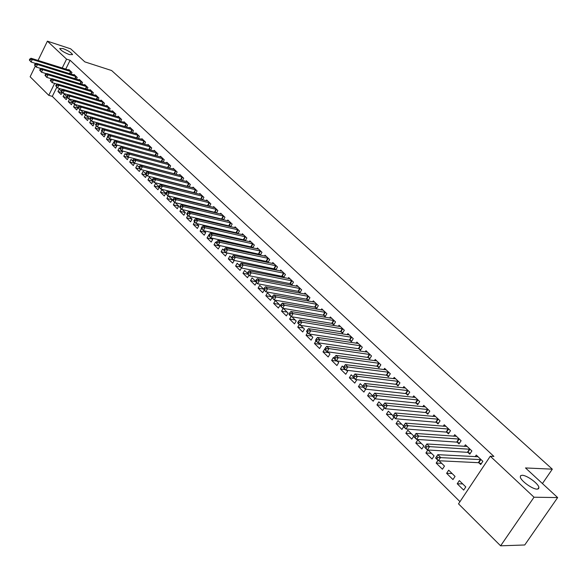 <?xml version="1.0" encoding="UTF-8"?>
<svg xmlns="http://www.w3.org/2000/svg" width="587" height="587" viewBox="0 0 587 587"><rect width="100%" height="100%" fill="white"/><g stroke="black" fill="none" stroke-linecap="round" stroke-linejoin="round"><path stroke-width="0.88" d="M69.413 54.591C64.159 52.544 60.923 50.519 59.72 48.508L62.912 48.545C68.143 50.585 71.365 52.603 72.561 54.606L69.413 54.591M537.09 489.132C532.482 489.301 520.676 480.738 520.295 476.982L520.61 475.675L522.173 475.272C526.81 475.184 538.44 483.6 538.895 487.408L538.602 488.714L537.09 489.132M56.822 87.214L52.302 96.371L459.973 501.665M52.302 96.371L48.765 95.336L30.135 76.765L35.286 66.14M38.052 60.446L47.4 41.178L70.697 48.846L84.836 61.877L111.625 70.535L552.316 469.174L525.49 467.942L557.65 497.578L524.741 544.978L500.608 545.822L458.513 503.851L490.277 456.224L534.016 497.211L500.608 545.822M542.439 483.556L552.316 469.174M67.138 97.735L63.095 96.554L66.206 99.607L67.278 97.449M63.095 96.554L64.306 94.111L66.771 96.525M76.376 79.15L77.22 77.462L74.05 74.468L73.801 74.975M77.704 108.023L73.551 106.827L76.736 109.952L77.976 107.487L74.806 104.383M73.551 106.827L74.776 104.376M87.059 89.349L87.94 87.61L84.697 84.535L84.433 85.064M88.52 118.552L84.257 117.341L87.514 120.54L88.776 118.053L86.252 115.588M84.257 117.341L85.357 115.147M98 99.797L98.91 97.992L95.593 94.852L95.321 95.395M99.599 129.323L95.211 128.105L98.55 131.385L99.834 128.869L98 127.078M95.211 128.105L96.334 125.897M109.204 110.488L110.151 108.624L106.753 105.411L106.467 105.968M110.95 140.359L106.438 139.134L109.857 142.494L111.163 139.955L110.048 138.862M106.438 139.134L107.648 136.764M120.673 121.45L121.663 119.521L118.178 116.226L117.884 116.806M122.58 151.666L117.936 150.426L121.436 153.867L122.764 151.307L122.404 150.954M117.936 150.426L119.256 147.873L119.88 148.482M132.427 132.684L133.462 130.688L129.888 127.306L129.58 127.907M134.504 163.245L129.712 162.005L133.308 165.527L134.511 163.223M129.712 162.005L131.062 159.422L132.537 160.867M144.468 144.197L145.554 142.127L141.893 138.664L141.57 139.288M146.581 175.08L141.79 173.869L145.473 177.487L146.684 175.183M141.79 173.869L143.162 171.265L145.539 173.591M156.817 156.003L157.947 153.86L154.198 150.309L153.86 150.947M159.092 187.246L154.176 186.028L157.947 189.74L159.187 187.414M154.176 186.028L155.57 183.401L158.901 186.659M169.474 168.117L170.663 165.894L166.818 162.247L166.459 162.915M172.123 199.763L166.869 198.509L170.744 202.317L172.182 199.653L168.337 195.897M166.869 198.509L168.278 195.882M182.462 180.547L183.709 178.235L179.761 174.5L179.387 175.19M181.64 180.341L181.192 179.908M185.323 212.567L179.901 211.313L183.878 215.216L185.338 212.531L182.286 209.544M179.901 211.313L181.185 208.95M195.787 193.306L197.093 190.9L193.042 187.07L192.653 187.789M195.119 193.138L194.524 192.58M198.78 225.679L193.277 224.447L197.357 228.46L198.846 225.746L196.623 223.566M193.277 224.447L194.583 222.069M209.464 206.411L210.836 203.909L206.675 199.969L206.264 200.717M208.95 206.286L208.209 205.582M212.523 239.129L207.013 237.94L211.203 242.057L212.721 239.32L211.371 237.999M207.013 237.94L208.656 235.343M223.508 219.876L224.953 217.263L220.683 213.22L220.25 213.998M223.163 219.795L222.26 218.936M226.641 252.938L221.116 251.794L225.415 256.027L226.971 253.261L226.545 252.85M221.116 251.794L222.656 249.035L223.801 250.157M237.926 233.707L239.452 230.985L235.064 226.831L234.609 227.646M237.764 233.67L236.7 232.657M240.487 266.997L235.6 266.028L240.032 270.38L241.426 267.914M235.6 266.028L237.177 263.247L239.393 265.412M251.537 246.76L252.755 247.919L254.354 245.087L249.842 240.817L249.365 241.668M255.521 281.606L250.495 280.659L255.044 285.135L256.468 282.648M250.495 280.659L252.102 277.849L255.448 281.122M266.792 261.252L268.046 262.448L269.682 259.586L265.038 255.198L264.532 256.086M271.37 296.699L265.808 295.709L270.49 300.302L272.016 297.675M265.808 295.709L267.452 292.869L271.994 297.308M282.479 276.161L283.77 277.387L285.443 274.503L280.667 269.983L280.131 270.908M287.124 312.115L281.562 311.183L286.375 315.909L288.063 313.032L283.316 308.388M281.562 311.183L283.205 308.366M298.622 291.504L299.95 292.759L301.659 289.846L296.743 285.201L296.178 286.17M303.34 327.979L297.77 327.106L302.723 331.978L304.455 329.065L300.669 325.367M297.77 327.106L299.282 324.552M315.234 307.287L316.598 308.586L318.352 305.644L313.289 300.86L312.688 301.872M320.025 344.305L314.456 343.505L319.563 348.517L321.324 345.574L318.565 342.874M314.456 343.505L316.004 340.922M332.345 323.547L333.754 324.882L335.537 321.911L330.327 316.98L329.689 318.051M337.209 361.122L331.648 360.389L336.901 365.547L338.706 362.583L337.033 360.946M331.648 360.389L333.438 357.424L334.069 358.048M349.969 340.299L351.422 341.678L353.249 338.67L347.878 333.592L347.196 334.715M354.255 378.366L349.353 377.786L354.768 383.106L356.617 380.105L356.111 379.613M349.353 377.786L351.187 374.792L353.11 376.671M368.137 357.564L369.634 358.98L371.505 355.942L365.965 350.703L365.239 351.892M372.679 396.247L367.609 395.719L373.193 401.2L374.858 398.536M367.609 395.719L369.487 392.696L372.774 395.917M386.87 375.364L388.411 376.825L390.326 373.758L384.617 368.357L383.839 369.605M391.977 414.708L386.429 414.209L392.197 419.874L393.899 417.174M386.429 414.209L388.352 411.157L393.099 415.801M406.197 393.723L407.782 395.234L409.748 392.131L403.856 386.562L403.02 387.89M411.803 439.135L413.791 436.046L407.826 430.212L405.852 433.294L411.803 439.135M426.14 412.683L427.784 414.239L429.794 411.105L423.711 405.346L422.816 406.754M431.423 453.303L425.905 452.995L432.047 459.027L434.087 455.901L428.048 449.994M425.905 452.995L427.857 449.987M446.736 432.252L448.431 433.866L450.493 430.697L444.212 424.753L443.244 426.25M452.966 479.572L455.05 476.417L448.688 470.187L446.619 473.335L452.966 479.572M468.015 452.474L469.769 454.14L471.889 450.941L465.396 444.792L464.346 446.391M490.277 456.224L493.902 456.429L70.102 60.278L65.737 69.127M478.926 462.842L480.709 464.537L482.852 461.316L476.255 455.064L475.162 456.715M463.679 490.101L465.799 486.924L459.327 480.599L457.229 483.761L463.679 490.101M457.288 442.282L459.012 443.919L461.103 440.734L454.72 434.688L453.707 436.236M441.688 463.341L436.178 463.084L442.422 469.218L444.484 466.071L439.047 460.751M436.178 463.084L437.983 460.318M436.354 422.391L438.019 423.975L440.059 420.82L433.881 414.972L432.949 416.425M421.848 449.004L423.858 445.893L417.797 439.964L415.801 443.06L421.848 449.004M416.088 403.13L417.702 404.663L419.69 401.545L413.703 395.88L412.837 397.245M401.611 424.13L396.064 423.675L401.919 429.427L403.651 426.712M396.064 423.675L398.015 420.608L403.526 426.001M396.452 384.47L398.023 385.96L399.96 382.871L394.163 377.39L393.356 378.674M382.497 405.426L376.942 404.891L382.621 410.467L384.309 407.782M376.942 404.891L378.842 401.853L382.856 405.778M377.434 366.391L378.945 367.836L380.846 364.784L375.225 359.464L374.469 360.682M363.309 387.229L358.408 386.679L363.911 392.087L365.73 389.152M358.408 386.679L360.264 383.678L362.861 386.217M358.987 348.861L360.455 350.263L362.304 347.24L356.852 342.082L356.148 343.241M345.332 369.634L340.431 369.018L345.765 374.264L347.592 371.278L346.499 370.206M340.431 369.018L342.243 366.046L343.512 367.286M341.091 331.86L342.522 333.218L344.327 330.224L339.037 325.22L338.376 326.321M328.559 352.655L322.989 351.884L328.17 356.969L329.953 354.02L327.729 351.84M322.989 351.884L324.78 348.957M323.731 315.358L325.11 316.679L326.878 313.715L321.749 308.857L321.126 309.899M311.624 336.087L306.054 335.243L311.081 340.181L312.827 337.261L309.547 334.054M306.054 335.243L307.581 332.675M306.869 299.341L308.212 300.617L309.943 297.69L304.954 292.972L304.374 293.962M295.173 319.988L289.611 319.086L294.491 323.885L296.2 320.994L291.922 316.811M289.611 319.086L291.101 316.547M290.492 283.778L291.798 285.018L293.493 282.12L288.65 277.534L288.092 278.487M278.377 308.05L280.043 305.189L275.288 300.537L273.63 303.391L278.377 308.05M274.577 268.655L275.853 269.866L277.504 266.99L272.794 262.536L272.28 263.446M263.651 289.149L258.097 288.129L262.712 292.664L264.15 290.169M258.097 288.129L259.725 285.304L263.658 289.156M259.109 253.958L260.349 255.132L261.963 252.285L257.385 247.956L256.893 248.822M247.883 274.239L242.996 273.3L247.487 277.702L248.895 275.23M242.996 273.3L244.588 270.497L247.362 273.212M245.285 240.773L246.856 237.992L242.402 233.773L241.939 234.609M245.219 240.751L244.067 239.657M233.186 259.85L228.306 258.867L232.672 263.152L234.213 260.415M228.306 258.867L229.862 256.093L231.535 257.73M230.669 226.743L232.151 224.08L227.822 219.978L227.382 220.778M230.412 226.685L229.429 225.753M219.538 245.99L214.013 244.823L218.261 248.991L219.795 246.239L218.907 245.366M214.013 244.823L215.539 242.079L216.17 242.695M216.442 213.096L217.85 210.542L213.631 206.551L213.213 207.314M216.009 212.993L215.187 212.215M205.611 232.364L200.101 231.153L204.232 235.211L205.736 232.489L203.946 230.735M200.101 231.153L201.429 228.732M202.581 199.815L203.924 197.364L199.815 193.475L199.411 194.209M201.987 199.668L201.319 199.037M192.044 219.09L186.549 217.836L190.577 221.791L192.052 219.098L189.403 216.508M186.549 217.836L187.84 215.466M189.08 186.886L190.357 184.523L186.358 180.745L185.976 181.449M188.332 186.695L187.818 186.204M178.675 206.125L173.348 204.87L177.274 208.723L178.719 206.052L175.264 202.669M173.348 204.87L174.61 202.515L172.585 200.167L173.275 200.849L173.891 199.705L173.194 199.03L172.585 200.167M175.924 174.295L177.142 172.02L173.246 168.337L172.879 169.012M175.036 174.06L174.655 173.701M165.651 193.483L160.486 192.228L164.309 195.985L165.681 193.424L166.356 194.077L166.965 192.94L166.282 192.272L165.673 193.409L167.691 195.742L209.603 206.154M160.486 192.228L161.895 189.586L165.717 193.328M163.105 162.019L164.265 159.833L160.464 156.237L160.119 156.898M152.737 181.112L147.939 179.908L151.673 183.57L152.899 181.258M147.939 179.908L149.325 177.296L152.172 180.084M150.602 150.067L151.71 147.953L148.005 144.453L147.675 145.084M140.498 169.122L135.714 167.897L139.354 171.47L140.557 169.181M135.714 167.897L137.072 165.307L138.994 167.192M138.407 138.4L139.471 136.367L135.854 132.948L135.538 133.557M128.502 157.419L123.784 156.179L127.335 159.664L128.663 157.111M123.784 156.179L125.119 153.611L126.168 154.638M126.513 127.034L127.526 125.068L123.996 121.736L123.696 122.323M116.732 145.98L112.146 144.747L115.61 148.144L116.93 145.598L116.182 144.872M112.146 144.747L113.673 142.406M114.905 115.94L115.874 114.039L112.433 110.789L112.139 111.354M105.242 134.812L100.788 133.587L104.17 136.903L105.462 134.379L103.98 132.933M100.788 133.587L101.925 131.363M103.569 105.11L104.501 103.275L101.14 100.098L100.861 100.648M94.03 123.908L89.701 122.69L93.003 125.934L94.272 123.431L92.093 121.296M89.701 122.69L90.816 120.489M92.497 94.544L93.392 92.768L90.112 89.664L89.848 90.2M83.083 113.254L78.871 112.051L82.092 115.221L83.339 112.733L80.492 109.952M78.871 112.051L80.001 109.806M81.688 84.22L82.547 82.503L79.34 79.472L79.084 79.986M72.392 102.85L68.29 101.661L71.438 104.75L72.575 102.483M68.29 101.661L69.515 99.203L72.377 102.013M71.13 74.138L71.952 72.48L68.818 69.515L68.576 70.014M61.943 92.687L57.959 91.506L61.033 94.529L62.097 92.379M57.959 91.506L59.155 89.07L61.231 91.11M47.4 41.178L66.573 59.148L62.207 68.019M54.65 83.369L48.765 95.336M557.65 497.578L534.016 497.211M70.102 60.278L66.573 59.148M462.717 483.915L457.229 483.761M452.115 473.54L446.619 473.335M421.327 443.42L415.801 443.06M411.392 433.698L405.852 433.294M279.192 304.352L273.63 303.391M481.296 463.657L478.31 462.681L438.386 460.722L435.62 458.014L437.807 454.668L478.023 456.745M436.699 456.415L437.807 454.668L440.58 457.368L438.386 460.722L436.933 458.836L437.807 457.493L436.699 456.415L435.825 457.75L436.933 458.836M481.069 459.621L437.807 457.493M470.128 449.275L429.552 446.626L426.83 443.97L467.142 446.443M470.341 453.281L467.399 452.313L427.395 449.958L424.672 447.294L425.942 448.079L426.808 446.751L425.714 445.687L424.856 447.015M426.808 446.751L429.552 446.626L427.395 449.958L425.942 448.079M426.83 443.97L425.714 445.687M459.372 439.098L418.722 436.068L416.036 433.455L456.437 436.317M459.562 443.075L456.671 442.114L416.587 439.384L413.916 436.765L415.141 437.513L415.992 436.185L414.921 435.136L414.07 436.464M415.992 436.185L418.722 436.068L416.587 439.384L415.141 437.513M416.036 433.455L414.921 435.136M448.798 429.082L408.068 425.685L405.434 423.117L445.9 426.345M448.967 433.037L446.12 432.083L405.969 428.98L403.335 426.411L404.516 427.123L405.36 425.802L404.311 424.775L403.467 426.089M405.36 425.802L408.068 425.685L405.969 428.98L404.516 427.123M405.434 423.117L404.311 424.775M438.386 419.235L397.597 415.486L395.007 412.962L435.539 416.543M438.548 423.168L435.745 422.214L395.521 418.758L392.938 416.234L394.082 416.902L394.912 415.596L393.877 414.583L393.048 415.897M394.912 415.596L397.597 415.486L395.521 418.758L394.082 416.902M395.007 412.962L393.877 414.583M428.15 409.543L387.303 405.448L384.756 402.968L425.348 406.894M428.29 413.446L425.531 412.507L385.255 408.706L382.709 406.219L383.817 406.857L384.632 405.558L383.612 404.56L382.797 405.866M384.632 405.558L387.303 405.448L385.255 408.706L383.817 406.857M384.756 402.968L383.612 404.56M418.069 400.011L377.177 395.579L374.675 393.143L415.317 397.399M418.201 403.885L415.479 402.953L375.152 398.822L372.657 396.379L373.721 396.981L374.528 395.682L373.523 394.706L372.716 396.005M374.528 395.682L377.177 395.579L375.152 398.822L373.721 396.981M374.675 393.143L373.523 394.706M408.156 390.626L367.22 385.879L364.754 383.472L405.441 388.058M408.266 394.479L405.588 393.547L365.217 389.1L362.759 386.694L363.786 387.266L364.586 385.975L363.602 385.013L362.803 386.305M364.586 385.975L367.22 385.879L365.217 389.1L363.786 387.266M364.754 383.472L363.602 385.013M398.39 381.389L357.424 376.326L354.996 373.963L395.719 378.864M398.492 385.211L395.851 384.294L355.451 379.532L353.029 377.162L354.02 377.705L354.812 376.421L353.844 375.475L353.051 376.759M354.812 376.421L357.424 376.326L355.451 379.532L354.02 377.705M354.996 373.963L353.844 375.475M388.785 372.297L347.783 366.934L345.398 364.608L386.151 369.81M388.865 376.098L386.261 375.181L345.831 370.126L343.454 367.792L343.461 367.374L344.408 368.306L345.193 367.029L344.239 366.097L343.461 367.374M345.193 367.029L347.783 366.934L345.831 370.126L344.408 368.306M345.398 364.608L344.239 366.097M379.319 363.338L338.303 357.696L335.955 355.406L376.729 360.895M379.393 367.117L376.825 366.215L336.373 360.866L334.032 358.569L334.018 358.136L334.957 359.053L335.727 357.784L334.788 356.867L334.018 358.136M335.727 357.784L338.303 357.696L336.373 360.866L334.957 359.053M335.955 355.406L334.788 356.867M370.008 354.526L328.969 348.597L326.658 346.345L367.455 352.112M370.067 358.275L367.535 357.38L327.062 351.752L324.758 349.492L324.728 349.045L325.646 349.947L326.409 348.685L325.484 347.783L324.728 349.045M326.409 348.685L328.969 348.597L327.062 351.752L325.646 349.947M326.658 346.345L325.484 347.783M360.829 345.846L319.783 339.646L317.508 337.43L358.319 343.468M360.88 349.573L358.386 348.678L317.905 342.779L315.637 340.563L315.586 340.093L316.488 340.981L317.244 339.726L316.334 338.838L315.586 340.093M317.244 339.726L319.783 339.646L317.905 342.779L316.488 340.981M317.508 337.43L316.334 338.838M351.796 337.298L310.736 330.833L308.498 328.654L349.324 334.957M351.833 340.996L349.375 340.115L308.879 333.952L306.649 331.765L306.583 331.288L307.478 332.161L308.219 330.914L307.324 330.041L306.583 331.288M308.219 330.914L310.736 330.833L308.879 333.952L307.478 332.161M308.498 328.654L307.324 330.041M342.896 328.874L301.835 322.16L299.634 320.01L340.46 326.57M342.925 332.55L340.497 331.677L300.001 325.257L297.807 323.107L297.719 322.615L298.6 323.474L299.333 322.234L298.453 321.375L297.719 322.615M299.333 322.234L301.835 322.16L300.001 325.257L298.6 323.474M299.634 320.01L298.453 321.375M334.128 320.575L293.074 313.619L290.903 311.506L331.728 318.308M334.142 324.229L331.75 323.364L291.262 316.701L289.098 314.581L288.995 314.082L289.861 314.925L290.587 313.693L289.721 312.842L288.995 314.082M290.587 313.693L293.074 313.619L291.262 316.701L289.861 314.925M290.903 311.506L289.721 312.842M325.492 312.401L284.446 305.211L282.31 303.127L323.129 310.163M325.499 316.033L323.136 315.168L282.655 308.278L280.403 305.673L281.254 306.509L281.973 305.277L281.122 304.448L280.403 305.673M281.973 305.277L284.446 305.211L282.655 308.278L281.254 306.509M282.31 303.127L281.122 304.448M316.98 304.345L275.949 296.927L273.843 294.872L314.647 302.144M316.973 307.955L314.647 307.104L274.173 299.979L271.942 297.396L272.786 298.218L273.491 296.993L272.647 296.171L271.942 297.396M273.491 296.993L275.949 296.927L274.173 299.979L272.786 298.218M273.843 294.872L272.647 296.171M308.593 296.413L267.577 288.767L265.5 286.75L306.297 294.241M308.579 300.001L306.275 299.15L265.823 291.805L263.607 289.237L264.436 290.051L265.133 288.833L264.311 288.026L263.607 289.237M265.133 288.833L267.577 288.767L265.823 291.805L264.436 290.051M265.5 286.75L264.311 288.026M300.324 288.591L259.329 280.733L257.289 278.744L298.064 286.449M300.302 292.15L298.035 291.306L257.598 283.748L255.396 281.202L256.218 282.002L256.908 280.791L256.093 279.999L255.396 281.202M256.908 280.791L259.329 280.733L257.598 283.748L256.218 282.002M257.289 278.744L256.093 279.999M292.179 280.88L251.207 272.816L249.196 270.856L289.949 278.766M292.15 284.424L289.905 283.587L249.497 275.817L247.31 273.293L248.118 274.078L248.8 272.874L247.993 272.089L247.31 273.293M248.8 272.874L251.207 272.816L249.497 275.817L248.118 274.078M249.196 270.856L247.993 272.089M284.145 273.278L243.201 265.016L241.22 263.086L281.951 271.201M284.108 276.8L241.506 268.002L239.342 265.493L240.134 266.271L240.809 265.075L240.017 264.297L239.342 265.493M240.809 265.075L243.201 265.016L241.506 268.002L240.134 266.271M241.22 263.086L240.017 264.297M276.228 265.786L235.314 257.326L233.362 255.426L274.063 263.739M276.183 269.286L233.641 260.298L231.491 257.81L232.276 258.573L232.944 257.385L232.158 256.622L231.491 257.81M232.944 257.385L235.314 257.326L233.641 260.298L232.276 258.573M233.362 255.426L232.158 256.622M268.428 258.397L227.543 249.754L225.621 247.875L266.285 256.38M268.369 261.875L225.892 252.711L223.757 250.238L224.52 250.994L225.188 249.813L224.417 249.057L223.757 250.238M225.188 249.813L227.543 249.754L225.892 252.711L224.52 250.994M225.621 247.875L224.417 249.057M260.723 251.119L219.883 242.292L217.99 240.443L258.618 249.123M260.665 254.567L218.247 245.234L216.126 242.776L216.889 243.517L217.542 242.343L216.779 241.602L216.126 242.776M217.542 242.343L219.883 242.292L218.247 245.234L216.889 243.517M217.99 240.443L216.779 241.602M253.136 243.935L212.333 234.932L210.462 233.112L251.06 241.969M253.07 247.369L210.711 237.86L208.612 235.424L209.361 236.15L210.007 234.983L209.258 234.25L208.612 235.424M210.007 234.983L212.333 234.932L210.711 237.86L209.361 236.15M210.462 233.112L209.258 234.25M245.652 236.847L204.892 227.675L203.051 225.878L243.598 234.91M245.571 240.259L203.285 230.588L201.202 228.174L201.935 228.893L202.581 227.727L201.84 227.008L201.202 228.174M202.581 227.727L204.892 227.675L203.285 230.588L201.935 228.893M203.051 225.878L201.84 227.008M238.263 229.862L197.555 220.529L195.735 218.753L236.245 227.947M238.183 233.252L195.97 223.42L193.893 221.02L194.62 221.732L195.258 220.573L194.524 219.861L193.893 221.02M195.258 220.573L197.555 220.529L195.97 223.42L194.62 221.732M195.735 218.753L194.524 219.861M230.985 222.972L190.32 213.477L188.53 211.731L228.989 221.079M230.896 226.34L188.75 216.354L186.688 213.976L187.407 214.673L188.031 213.521L187.319 212.824L186.688 213.976M188.031 213.521L190.32 213.477L188.75 216.354L187.407 214.673M188.53 211.731L187.319 212.824M223.794 216.17L183.188 206.521L181.42 204.804L221.827 214.306M223.706 219.523L181.632 209.39L179.585 207.02L180.29 207.71L180.913 206.565L180.209 205.876L179.585 207.02M180.913 206.565L183.188 206.521L181.632 209.39L180.29 207.71M181.42 204.804L180.209 205.876M216.706 209.464L176.151 199.668L174.405 197.966L214.769 207.622M216.61 212.795L174.61 202.515L176.151 199.668L173.891 199.705M173.275 200.849L174.61 202.515M174.405 197.966L173.194 199.03M209.713 202.845L169.21 192.903L167.493 191.23L207.798 201.025M166.965 192.94L169.21 192.903L167.691 195.742L166.356 194.077M167.493 191.23L166.282 192.272M202.808 196.307L162.364 186.233L160.669 184.582L200.923 194.524M202.698 199.602L160.86 189.058L158.857 186.739L159.532 187.4L160.134 186.27L159.459 185.609L158.857 186.739M160.134 186.27L162.364 186.233L160.86 189.058L159.532 187.4M160.669 184.582L159.459 185.609M195.999 189.865L155.614 179.651L153.941 178.022L194.136 188.097M195.882 193.138L154.124 182.462L152.136 180.158L152.803 180.811L153.398 179.688L152.73 179.035L152.136 180.158M153.398 179.688L155.614 179.651L154.124 182.462L152.803 180.811M153.941 178.022L152.73 179.035M189.278 183.504L148.951 173.165L147.3 171.551L187.436 181.757M189.153 186.754L147.476 175.953L145.503 173.671L146.163 174.317L146.75 173.194L146.09 172.549L145.503 173.671M146.75 173.194L148.951 173.165L147.476 175.953L146.163 174.317M147.3 171.551L146.09 172.549M182.638 177.223L142.384 166.759L140.755 165.167L180.818 175.506M182.513 180.458L140.917 169.54L138.958 167.266L139.611 167.904L140.19 166.789L139.545 166.15L138.958 167.266M140.19 166.789L142.384 166.759L140.917 169.54L139.611 167.904M140.755 165.167L139.545 166.15M176.085 171.022L135.898 160.442L134.291 158.872L174.295 169.327M175.953 174.236L134.452 163.201L132.501 160.948L133.139 161.572L133.719 160.471L133.08 159.84L132.501 160.948M133.719 160.471L135.898 160.442L134.452 163.201L133.139 161.572M134.291 158.872L133.08 159.84M169.621 164.903L129.5 154.205L127.915 152.657L167.853 163.23M169.489 168.102L128.061 156.956L126.132 154.711L126.763 155.335L127.335 154.227L126.704 153.611L126.132 154.711M127.335 154.227L129.5 154.205L128.061 156.956L126.763 155.335M127.915 152.657L126.704 153.611M163.237 158.864L123.182 148.049L121.619 146.523L161.491 157.206M162.966 161.983L121.766 150.786L119.836 148.555L120.467 149.171L121.032 148.071L120.408 147.462L119.836 148.555M121.032 148.071L123.182 148.049L121.766 150.786L120.467 149.171M121.619 146.523L120.408 147.462M156.934 152.899L116.952 141.973L115.404 140.469L155.203 151.263M156.399 155.893L115.544 144.695L113.629 142.487L114.252 143.089L114.81 141.995L114.194 141.394L113.629 142.487M114.81 141.995L116.952 141.973L115.544 144.695L114.252 143.089M115.404 140.469L114.194 141.394M150.712 147.007L110.796 135.979L109.27 134.489L149.003 145.393M149.905 149.876L109.402 138.686L107.502 136.492L108.118 137.087L108.668 136.001L108.059 135.406L107.502 136.492M108.668 136.001L110.796 135.979L109.402 138.686L108.118 137.087M109.27 134.489L108.059 135.406M144.563 141.188L104.721 130.057L103.217 128.59L142.876 139.596M143.492 143.925L103.341 132.757L101.456 130.571L102.057 131.158L102.608 130.079L102.006 129.492L101.456 130.571M102.608 130.079L104.721 130.057L103.341 132.757L102.057 131.158M103.217 128.59L102.006 129.492M138.488 135.443L98.726 124.217L97.237 122.764L136.83 133.873M137.16 138.055L97.361 126.895L95.483 124.73L96.077 125.31L96.628 124.231L96.033 123.652L95.483 124.73M96.628 124.231L98.726 124.217L97.361 126.895L96.077 125.31M97.237 122.764L96.033 123.652M132.493 129.771L92.805 118.442L91.337 117.011L130.85 128.215M130.894 132.251L91.455 121.113L89.591 118.956L90.178 119.535L90.721 118.464L90.134 117.892L89.591 118.956M90.721 118.464L92.805 118.442L91.455 121.113L90.178 119.535M91.337 117.011L90.134 117.892M126.572 124.165L86.964 112.748L85.511 111.332L124.95 122.632M91.315 117.026L85.621 115.404L83.772 113.262L84.345 113.827L84.888 112.763L84.308 112.198L83.772 113.262M84.888 112.763L86.964 112.748L85.621 115.404L84.345 113.827M85.511 111.332L84.308 112.198M120.724 118.633L81.189 107.12L79.759 105.726L119.117 117.114M85.453 111.376L79.861 109.769L78.02 107.641L78.592 108.199L79.12 107.135L78.548 106.577L78.02 107.641M79.12 107.135L81.189 107.12L79.861 109.769L78.592 108.199M79.759 105.726L78.548 106.577M114.942 113.159L75.488 101.566L74.072 100.186L113.357 111.662M79.663 105.792L74.175 104.2L72.34 102.079L72.905 102.637L73.434 101.58L72.869 101.03L72.34 102.079M73.434 101.58L75.488 101.566L74.175 104.2L72.905 102.637M74.072 100.186L72.869 101.03M109.233 107.759L69.86 96.077L68.459 94.72L107.663 106.276M73.94 100.282L68.554 98.697L66.735 96.598L67.292 97.141L67.813 96.092L67.256 95.549L66.735 96.598M67.813 96.092L69.86 96.077L68.554 98.697L67.292 97.141M68.459 94.72L67.256 95.549M103.591 102.417L64.299 90.662L62.919 89.312L102.043 100.957M68.297 94.83L63.007 93.267L61.202 91.176L61.752 91.719L62.266 90.669L61.716 90.134L61.202 91.176M62.266 90.669L64.299 90.662L63.007 93.267L61.752 91.719M62.919 89.312L61.716 90.134M98.014 97.141L58.803 85.306L57.445 83.978L96.488 95.696M62.714 89.451L57.526 87.903L55.728 85.827L56.271 86.355L56.785 85.32L56.242 84.785L55.728 85.827M56.785 85.32L58.803 85.306L57.526 87.903L56.271 86.355M57.445 83.978L56.242 84.785M92.504 91.932L53.38 80.015L52.03 78.709L90.992 90.501M57.203 84.139L52.111 82.606L50.328 80.536L50.864 81.065L51.37 80.03L50.834 79.502L50.328 80.536M51.37 80.03L53.38 80.015L52.111 82.606L50.864 81.065M52.03 78.709L50.834 79.502M87.059 86.781L48.017 74.791L46.689 73.5L85.57 85.364M51.766 78.885L46.762 77.367L44.986 75.312L45.515 75.833L46.021 74.806L45.492 74.285L44.986 75.312M46.021 74.806L48.017 74.791L46.762 77.367L45.515 75.833M46.689 73.5L45.492 74.285M81.681 81.688L42.719 69.633L41.406 68.349L80.206 80.287M46.388 73.698L41.472 72.194L39.711 70.154L40.239 70.667L40.738 69.64L40.209 69.127L39.711 70.154M40.738 69.64L42.719 69.633L41.472 72.194L40.239 70.667M41.406 68.349L40.209 69.127M76.361 76.655L37.487 64.533L36.189 63.264L74.901 75.275M41.075 68.569L36.255 67.079L34.501 65.054L35.022 65.561L35.514 64.541L34.993 64.034L34.501 65.054M35.514 64.541L37.487 64.533L36.255 67.079L35.022 65.561M36.189 63.264L34.993 64.034M71.1 71.68L32.314 59.492L31.03 58.245L69.662 70.315M35.822 63.499L31.089 62.031L29.35 60.013L29.864 60.512L30.355 59.5L29.842 59.001L29.35 60.013M30.355 59.5L32.314 59.492L31.089 62.031L29.864 60.512M31.03 58.245L29.842 59.001M480.87 459.555L478.728 462.776M480.452 459.46L478.31 462.681M469.93 449.202L467.817 452.408M469.512 449.106L467.399 452.313M459.181 439.025L457.09 442.209M458.763 438.929L456.671 442.114M448.6 429.016L446.538 432.186M448.182 428.914L446.12 432.083M438.196 419.169L436.156 422.317M437.777 419.067L435.745 422.214M427.952 409.477L425.942 412.61M427.534 409.374L425.531 412.507M417.878 399.938L415.889 403.056M417.46 399.835L415.479 402.953M407.958 390.553L405.999 393.657M407.547 390.45L405.588 393.547M398.199 381.315L396.262 384.404M397.788 381.212L395.851 384.294M388.587 372.224L386.679 375.291M388.176 372.114L386.261 375.181M379.129 363.272L377.243 366.325M378.718 363.162L376.825 366.215M369.817 354.453L367.946 357.49M369.406 354.343L367.535 357.38M360.638 345.772L358.796 348.795M360.227 345.662L358.386 348.678M351.606 337.224L349.779 340.225M351.195 337.107L349.375 340.115M342.705 328.801L340.9 331.787M342.302 328.683L340.497 331.677M333.944 320.502L332.161 323.481M333.533 320.385L331.75 323.364M325.301 312.328L323.54 315.285M324.897 312.211L323.136 315.168M316.797 304.279L315.05 307.221M316.386 304.154L314.647 307.104M308.41 296.34L306.685 299.267M307.999 296.222L306.275 299.15M300.14 288.518L298.438 291.431M299.737 288.393L298.035 291.306M291.996 280.806L290.308 283.704M291.592 280.689L289.905 283.587M283.969 273.212L282.296 276.088M283.565 273.087L281.892 275.971M276.051 265.713L274.4 268.582M275.648 265.588L273.997 268.457M268.244 258.331L266.608 261.186M267.841 258.207L266.212 261.061M260.547 251.045L258.933 253.885M260.144 250.92L258.529 253.76M252.953 243.862L251.361 246.687M252.557 243.737L250.957 246.562M245.469 236.781L243.891 239.591M245.072 236.649L243.488 239.459M238.087 229.788L236.524 232.584M237.691 229.664L236.128 232.459M230.801 222.899L229.253 225.679M230.412 222.767L228.857 225.555M223.618 216.097L222.084 218.87M223.229 215.972L221.688 218.738M216.53 209.39L215.011 212.142M216.141 209.258L214.622 212.017M209.537 202.772L208.033 205.516M209.148 202.64L207.644 205.384M202.632 196.241L201.143 198.964M202.244 196.109L200.754 198.839M195.823 189.792L194.348 192.507M195.434 189.66L193.959 192.375M189.102 183.43L187.642 186.13M188.713 183.298L187.253 185.998M182.469 177.149L181.023 179.842M182.08 177.017L180.635 179.71M175.917 170.956L174.486 173.627M175.528 170.817L174.097 173.495M169.452 164.837L168.029 167.493M169.063 164.698L167.647 167.361M163.069 158.791L161.66 161.44M162.68 158.659L161.278 161.308M156.766 152.825L155.372 155.467M156.377 152.693L154.99 155.328M150.536 146.933L149.164 149.56M150.155 146.801L148.775 149.428M144.395 141.122L143.03 143.734M144.013 140.983L142.648 143.595M138.319 135.377L136.969 137.974M137.945 135.237L136.588 137.842M132.324 129.698L130.989 132.28M131.95 129.566L130.608 132.156M126.403 124.099L125.097 126.631M126.029 123.96L124.708 126.521M120.555 118.559L119.278 121.047M120.181 118.42L118.89 120.937M114.773 113.093L113.526 115.536M114.399 112.953L113.137 115.426M109.065 107.685L107.839 110.092M108.69 107.546L107.458 109.982M103.422 102.351L102.226 104.713M103.048 102.211L101.837 104.596M97.853 97.075L96.679 99.401M97.479 96.936L96.29 99.284M92.342 91.858L91.19 94.147M91.968 91.719L90.809 94.03M86.898 86.707L85.768 88.96M86.531 86.568L85.386 88.842M81.52 81.615L80.412 83.831M81.145 81.476L80.03 83.714M76.2 76.581L75.114 78.761M75.833 76.442L74.74 78.643M70.946 71.607L69.882 73.757M70.579 71.467L69.501 73.639M538.895 487.408L537.743 489.096"/></g></svg>
